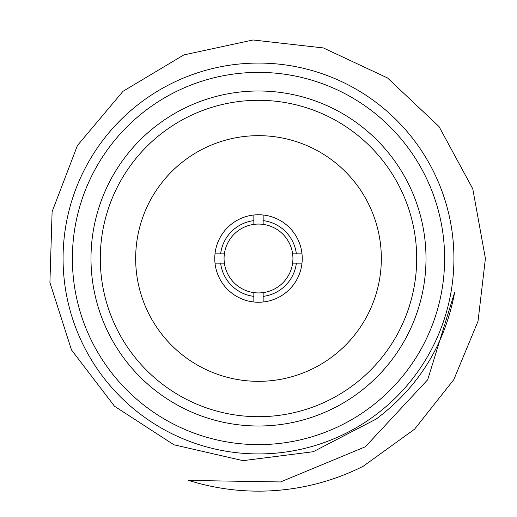 <?xml version="1.0" encoding="UTF-8"?>
<svg xmlns="http://www.w3.org/2000/svg" width="517" height="517" viewBox="0 0 517 517"><rect width="100%" height="100%" fill="white"/><g stroke="black" fill="none" stroke-linecap="round" stroke-linejoin="round"><path stroke-width="0.78" d="M301.993 253.847L292.616 253.847A34.432 34.432 0 0 1 292.616 263.153L296.37 263.153A38.155 38.155 0 0 1 263.153 296.37L263.153 292.616A34.432 34.432 0 0 1 253.847 292.616L253.847 296.37A38.155 38.155 0 0 1 220.63 263.153L224.384 263.153A34.432 34.432 0 0 1 224.384 253.847L215.007 253.847A43.738 43.738 0 0 0 215.007 263.153L224.384 263.153A34.432 34.432 0 0 0 253.847 292.616L253.847 301.993A43.738 43.738 0 0 0 263.153 301.993L263.153 292.616A34.432 34.432 0 0 0 292.616 263.153L301.993 263.153A43.738 43.738 0 0 0 253.847 215.007L253.847 224.384A34.432 34.432 0 0 0 224.384 253.847L220.63 253.847A38.155 38.155 0 0 1 253.847 220.63L253.847 224.384A34.432 34.432 0 0 1 263.153 224.384L263.153 215.007M253.847 215.007A43.738 43.738 0 0 0 215.007 253.847M263.153 301.993A43.738 43.738 0 0 0 301.993 263.153M215.007 263.153A43.738 43.738 0 0 0 253.847 301.993M376.189 419.054L313.289 451.716L243.009 460.653L173.932 444.794L114.522 406.259L71.482 349.931L49.91 282.476L52.114 211.699L77.427 145.497L122.994 91.309L183.806 54.931L253.052 39.983L323.383 47.945L387.524 77.957L439.062 126.62L472.777 188.854L485.411 258.5L478.025 321.257L453.81 379.614L414.569 429.2L363.192 466.263A232.65 232.65 0 0 1 188.705 480.435L280.569 481.941L365.325 446.778L427.701 379.717L454.727 292.002C444.988 344.6 418.809 386.949 376.189 419.054M90.992 258.5A167.508 167.508 0 0 0 342.254 403.564A167.508 167.508 0 0 0 342.254 113.436A167.508 167.508 0 0 0 90.992 258.5M444.62 258.5A186.12 186.12 0 0 0 165.44 97.312A186.12 186.12 0 0 0 165.44 419.688A186.12 186.12 0 0 0 444.62 258.5M453.926 258.5A195.426 195.426 0 0 1 160.787 427.746A195.426 195.426 0 0 1 160.787 89.254A195.426 195.426 0 0 1 453.926 258.5M100.298 258.5A158.202 158.202 0 0 0 337.601 395.505A158.202 158.202 0 0 0 337.601 121.495A158.202 158.202 0 0 0 100.298 258.5M135.661 258.5A122.839 122.839 0 0 0 319.92 364.879A122.839 122.839 0 0 0 319.92 152.121A122.839 122.839 0 0 0 135.661 258.5M263.153 220.63A38.155 38.155 0 0 1 296.37 253.847L292.616 253.847A34.432 34.432 0 0 0 263.153 224.384L263.153 220.63"/></g></svg>
